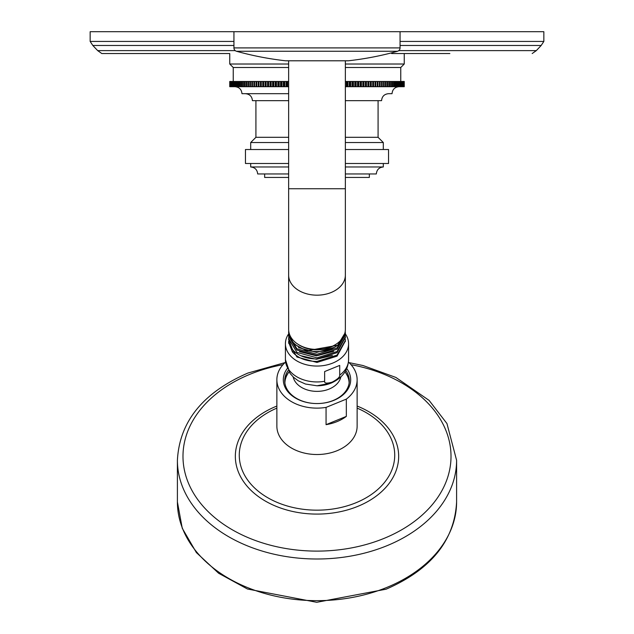 <?xml version="1.0" encoding="UTF-8"?>
<svg xmlns="http://www.w3.org/2000/svg" width="634" height="634" viewBox="0 0 634 634"><rect width="100%" height="100%" fill="white"/><g stroke="black" fill="none" stroke-linecap="round" stroke-linejoin="round"><path stroke-width="0.95" d="M229.754 53.549L101.82 53.549L229.754 53.549L229.754 64.018L233.241 67.505L288.644 67.505M229.754 64.018L288.644 64.018M345.356 67.505L400.759 67.505L404.246 64.018L345.356 64.018M229.754 81.469L229.754 86.7L229.754 81.469L288.644 81.469M404.246 81.469L404.246 86.7L375.788 86.7L375.788 81.469L404.246 81.469L404.246 86.7M345.356 81.469L375.788 81.469M256.738 81.469L256.738 86.7L258.212 86.7L258.212 81.469M258.212 86.7L288.644 86.7M345.356 86.7L375.788 86.7M229.754 86.7L256.738 86.7M258.268 81.469L258.268 86.7M258.973 81.469L258.973 86.7M260.447 86.7L260.447 81.469M260.55 81.469L260.55 86.7M261.279 81.469L261.279 86.7M262.753 86.7L262.753 81.469M262.912 81.469L262.912 86.7M263.657 81.469L263.657 86.7M265.123 86.7L265.123 81.469M265.329 81.469L265.329 86.7M266.106 81.469L266.106 86.7M267.564 86.7L267.564 81.469M267.817 81.469L267.817 86.7M268.61 81.469L268.61 86.7M270.052 86.7L270.052 81.469M270.361 81.469L270.361 86.7M271.17 81.469L271.17 86.7M272.604 86.7L272.604 81.469M272.961 81.469L272.961 86.7M273.785 81.469L273.785 86.7M275.211 86.7L275.211 81.469M275.616 81.469L275.616 86.7M276.464 81.469L276.464 86.7M277.866 86.7L277.866 81.469M278.326 81.469L278.326 86.7M279.182 81.469L279.182 86.7M280.569 86.7L280.569 81.469M281.076 81.469L281.076 86.7M281.948 81.469L281.948 86.7M283.319 86.7L283.319 81.469M283.873 81.469L283.873 86.7M284.761 81.469L284.761 86.7M286.108 86.7L286.108 81.469M286.711 81.469L286.711 86.7M287.606 81.469L287.606 86.7M346.394 81.469L346.394 86.7M347.289 81.469L347.289 86.7M347.892 86.7L347.892 81.469M349.239 81.469L349.239 86.7M350.127 81.469L350.127 86.7M350.681 86.7L350.681 81.469M352.052 81.469L352.052 86.7M352.924 81.469L352.924 86.7M353.431 86.7L353.431 81.469M354.818 81.469L354.818 86.7M355.674 81.469L355.674 86.7M356.134 86.7L356.134 81.469M357.536 81.469L357.536 86.7M358.384 81.469L358.384 86.7M358.789 86.7L358.789 81.469M360.215 81.469L360.215 86.7M361.039 81.469L361.039 86.7M361.396 86.7L361.396 81.469M362.83 81.469L362.83 86.7M363.639 81.469L363.639 86.7M363.948 86.7L363.948 81.469M365.39 81.469L365.39 86.7M366.183 81.469L366.183 86.7M366.436 86.7L366.436 81.469M367.894 81.469L367.894 86.7M368.671 81.469L368.671 86.7M368.877 86.7L368.877 81.469M370.343 81.469L370.343 86.7M371.088 81.469L371.088 86.7M371.247 86.7L371.247 81.469M372.721 81.469L372.721 86.7M373.45 81.469L373.45 86.7M373.553 86.7L373.553 81.469M375.027 81.469L375.027 86.7M375.732 81.469L375.732 86.7M377.262 81.469L377.262 86.7M377.951 81.469L377.951 86.7L377.951 81.469M379.433 81.469L379.433 86.7M380.091 81.469L380.091 86.7M381.517 81.469L381.517 86.7M382.159 81.469L382.159 86.7M383.53 81.469L383.53 86.7M384.141 81.469L384.141 86.7M385.456 81.469L385.456 86.7M386.043 81.469L386.043 86.7M387.303 81.469L387.303 86.7M387.865 81.469L387.865 86.7M389.062 81.469L389.062 86.7M389.601 81.469L389.601 86.7M390.734 81.469L390.734 86.7M391.241 81.469L391.241 86.7M392.319 81.469L392.319 86.7M392.795 81.469L392.795 86.7M393.809 81.469L393.809 86.7M394.261 81.469L394.261 86.7M395.212 81.469L395.212 86.7M395.624 81.469L395.624 86.7M396.512 81.469L396.512 86.7M396.9 81.469L396.9 86.7M397.716 81.469L397.716 86.7M398.073 81.469L398.073 86.7M398.826 81.469L398.826 86.7M399.151 81.469L399.151 86.7M399.832 81.469L399.832 86.7M400.125 81.469L400.125 86.7M400.736 81.469L400.736 86.7M400.997 81.469L400.997 86.7M401.544 81.469L401.544 86.7M401.774 81.469L401.774 86.7M402.241 81.469L402.241 86.7M402.439 81.469L402.439 86.7M402.836 81.469L402.836 86.7M403.002 81.469L403.002 86.7M403.335 81.469L403.335 86.7M403.462 81.469L403.462 86.7M403.723 81.469L403.723 86.7M403.818 81.469L403.818 86.7M404.001 81.469L404.001 86.7M404.072 81.469L404.072 86.7M404.175 81.469L404.175 86.7M404.215 81.469L404.215 86.7M229.785 81.469L229.785 86.7M229.825 81.469L229.825 86.7M229.928 81.469L229.928 86.7M229.999 81.469L229.999 86.7M230.182 81.469L230.182 86.7M230.277 81.469L230.277 86.7M230.538 81.469L230.538 86.7M230.665 81.469L230.665 86.7M230.998 81.469L230.998 86.7M231.164 81.469L231.164 86.7M231.561 81.469L231.561 86.7M231.759 81.469L231.759 86.7M232.226 81.469L232.226 86.7M232.456 81.469L232.456 86.7M233.003 81.469L233.003 86.7M233.264 81.469L233.264 86.7M233.875 81.469L233.875 86.7M234.168 81.469L234.168 86.7M234.849 81.469L234.849 86.7M235.174 81.469L235.174 86.7M235.927 81.469L235.927 86.7M236.284 81.469L236.284 86.7M237.1 81.469L237.1 86.7M237.488 81.469L237.488 86.7M238.376 81.469L238.376 86.7M238.788 81.469L238.788 86.7M239.739 81.469L239.739 86.7M240.191 81.469L240.191 86.7M241.205 81.469L241.205 86.7M241.681 81.469L241.681 86.7M242.759 81.469L242.759 86.7M243.266 81.469L243.266 86.7M244.399 81.469L244.399 86.7M244.938 81.469L244.938 86.7M246.135 81.469L246.135 86.7M246.697 81.469L246.697 86.7M247.957 81.469L247.957 86.7M248.544 81.469L248.544 86.7M249.859 81.469L249.859 86.7M250.47 81.469L250.47 86.7M251.841 81.469L251.841 86.7M252.483 81.469L252.483 86.7M253.909 81.469L253.909 86.7M254.567 81.469L254.567 86.7M256.049 81.469L256.049 86.7M399.016 86.7C394.776 87.112 392.446 89.442 392.034 93.681L388.547 93.681C384.307 94.094 381.977 96.423 381.565 100.663L345.356 100.663L381.565 100.663M234.984 86.7C239.224 87.112 241.554 89.442 241.966 93.681L288.644 93.681M245.453 93.681C249.693 94.094 252.023 96.423 252.435 100.663L288.644 100.663M288.644 137.309L255.922 137.309L250.692 142.539L250.692 149.521M345.356 137.309L378.078 137.309L383.308 142.539L383.308 149.521M345.356 142.539L383.308 142.539M288.644 142.539L250.692 142.539M345.356 149.521L388.547 149.521L388.547 163.485L345.356 163.485M288.644 149.521L245.453 149.521L245.453 163.485L288.644 163.485M345.356 166.972L383.308 166.972L383.308 163.485M288.644 166.972L250.692 166.972L250.692 163.485M288.644 173.954L257.673 173.954L264.647 173.954L264.647 177.441L288.644 177.441M345.356 173.954L376.327 173.954L369.353 173.954L369.353 177.441L345.356 177.441M391.638 53.549L449.863 53.549M406.418 53.549L408.724 53.549M419.874 53.549L422.014 53.549M433.41 53.549L434.456 53.549M396.702 53.549L404.46 53.549M417.584 53.549L419.486 53.549M436.572 53.549L438.474 53.549M400.062 41.432L543.845 41.432L543.845 31.7L90.155 31.7L90.155 41.432L92.833 45.482L233.938 45.482M423.916 53.549L429.923 53.549M430.874 53.549L431.825 53.549M348.446 362.109A40.132 28.379 180 0 1 357.132 379.742L357.132 426.143A40.132 28.379 180 0 1 337.066 450.719A40.132 28.379 180 0 1 276.868 426.143L276.868 379.742A40.132 28.379 180 0 1 285.554 362.109M357.132 379.742A40.132 28.379 180 0 1 346.33 399.119L346.33 416.387A40.132 28.379 180 0 1 337.066 421.594A40.132 28.379 180 0 1 326.058 424.669L326.058 407.393A40.132 28.379 180 0 1 276.868 379.742M346.33 416.387L326.058 424.669M346.33 399.119L326.058 407.393M346.735 368.56A33.681 23.815 180 0 1 333.841 400.371A33.681 23.815 180 0 1 317 403.557A33.681 23.815 180 0 1 287.265 368.56M345.823 370.454A32.279 22.824 180 0 1 349.279 380.733A32.279 22.824 180 0 1 333.143 400.498A32.279 22.824 180 0 1 317 403.557A32.279 22.824 180 0 1 284.721 380.733A32.279 22.824 180 0 1 288.177 370.454M284.761 381.969A32.279 22.824 180 0 1 288.993 371.849M345.007 371.849A32.279 22.824 180 0 1 349.239 381.969M284.896 383.118A32.104 22.705 180 0 1 287.059 375.011A34.133 34.133 0 0 1 289.001 371.873M344.999 371.873A34.133 34.133 0 0 1 346.941 375.011A32.104 22.705 180 0 1 349.104 383.118M332.184 382.12C326.811 383.657 324.299 383.38 324.648 381.28L324.648 371.556L339.713 365.406L339.713 375.13C340.054 376.953 337.55 379.275 332.184 382.12M345.356 333.88A31.581 22.333 0 0 1 348.581 343.715A31.581 22.333 0 0 1 332.795 363.06A31.581 22.333 180 0 1 285.419 343.715A31.581 22.333 180 0 1 288.684 333.825M288.652 342.764L296.95 357.005L317 362.442L337.05 356.142L345.348 341.005M345.308 339.261L345.356 340.482L337.05 355.103L317 361.428C306.277 361.372 298.091 358.226 292.433 351.981L293.693 350.871M288.7 341.029L288.644 342.265L292.433 351.981M288.652 339.238L292.433 349.516C298.091 355.761 306.285 358.915 317 358.971L337.05 352.662L345.348 337.47M288.684 330.465L288.795 331.447M345.221 331.32L345.356 333.318L337.05 347.939L317 354.263L296.95 348.835L288.644 335.109L288.692 333.975M345.308 335.735L345.356 336.9L337.05 351.521L317 357.838L296.95 352.417L288.644 338.683L288.7 337.502M300.754 355.69L316.445 359.28L332.367 355.452M299.565 351.632L316.509 355.856L333.706 351.307M298.551 347.598L316.572 352.425L334.831 347.194M288.644 331.503A28.356 20.05 0 0 0 288.644 331.527A28.356 20.05 0 0 0 306.547 350.166A28.356 20.05 0 0 0 337.645 345.268L306.547 350.824L293.542 343.779L288.644 332.85L288.644 331.527M344.753 333.484L337.645 345.268M298.035 344.278A26.802 18.949 0 0 0 335.965 344.278M288.644 335.109L288.644 336.321L296.95 350.063L317 355.5L337.05 349.199L345.356 334.586L345.356 333.318M288.644 275.124A28.356 20.05 180 0 0 317 295.175A28.356 20.05 180 0 0 345.356 275.124L345.356 329.379A28.356 20.05 180 0 1 345.356 329.395A28.356 20.05 180 0 1 317 349.429A28.356 20.05 180 0 1 288.644 329.379A28.356 20.05 180 0 1 288.644 329.355L288.644 188.75L345.356 188.75L345.356 60.793L348.217 60.793A2.092 2.092 90 0 0 348.446 60.785L285.554 60.785A2.092 2.092 -90 0 0 285.783 60.793L288.644 60.793L288.644 188.75M286.021 60.785A2.092 2.092 -90 0 1 285.783 60.793L348.217 60.793A2.092 2.092 90 0 1 347.979 60.785M400.062 31.7L400.062 47.907A3.487 3.487 0 0 1 397.502 51.267A314.099 314.099 0 0 1 348.446 60.785M397.502 51.267L236.498 51.267A314.099 314.099 0 0 0 285.554 60.785M236.498 51.267A3.487 3.487 0 0 1 233.938 47.907L233.938 31.7M532.18 53.549L536.324 50.617L398.762 50.617M235.238 50.617L97.676 50.617L101.82 53.549M536.324 50.617L541.167 45.482L400.062 45.482M233.938 41.432L90.155 41.432M386.795 587.441A139.599 98.714 0 0 0 456.599 501.954C454.57 540.525 431.08 569.601 386.114 589.192L316.738 602.3L247.426 589.002L218.611 573.239L196.366 552.563L182.251 528.257L177.401 501.954A139.599 98.714 0 0 0 386.795 587.441M456.599 501.954L456.599 460.292A139.599 98.714 180 0 1 386.795 545.779A139.599 98.714 0 0 1 177.401 460.292L177.401 501.954M282.978 364.685A134.012 94.759 180 0 0 249.994 374.282A134.012 94.759 0 0 0 200.938 503.729A134.012 94.759 0 0 0 384.006 538.409A134.012 94.759 180 0 0 449.823 443.737A134.012 94.759 180 0 0 351.022 364.685M357.132 406.053A81.667 57.749 180 0 1 398.667 456.06A81.667 57.749 180 0 1 357.83 506.352A81.667 57.749 0 0 1 246.277 485.216A81.667 57.749 0 0 1 276.17 406.339A81.667 57.749 180 0 1 276.868 406.053M357.132 408.13A77.736 54.968 180 0 1 355.864 502.802A77.736 54.968 0 0 1 250.05 483.132A77.736 54.968 0 0 1 276.868 408.13M340.838 376.929A24.124 17.055 0 0 1 329.062 389.094A24.124 17.055 180 0 1 293.162 376.929M339.713 375.13A31.581 22.333 0 0 0 348.581 359.613C348.169 370.185 342.376 378.007 331.194 383.071L317 385.789A27.738 19.614 0 0 0 330.869 383.166M285.419 343.715L285.419 359.613A31.581 22.333 0 0 0 324.648 381.28M400.062 47.907L233.938 47.907M400.759 67.505L400.759 81.469M233.241 67.505L233.241 81.469M255.922 100.663L255.922 137.309M378.078 100.663L378.078 137.309M257.673 173.954C257.253 169.714 254.931 167.384 250.692 166.972M376.327 173.954C376.747 169.714 379.069 167.384 383.308 166.972M404.246 53.549L404.246 64.018M97.676 50.617L92.833 45.482M543.845 41.432L541.167 45.482M177.401 460.292C179.43 421.721 202.92 392.644 247.886 373.054L285.015 362.608M456.599 460.292L446.954 423.552L429.115 400.403L395.885 377.436L362.981 365.525L348.985 362.608M285.419 359.613L290.031 373.394L293.542 377.285L298.257 380.796L305.461 384.03L317 385.789M348.581 343.715L348.581 359.613M288.644 342.265L288.644 343.263M345.356 340.474L345.356 341.528M288.644 338.683L288.644 339.792M345.356 336.892L345.356 338.049M345.356 275.124L345.356 188.75"/></g></svg>
